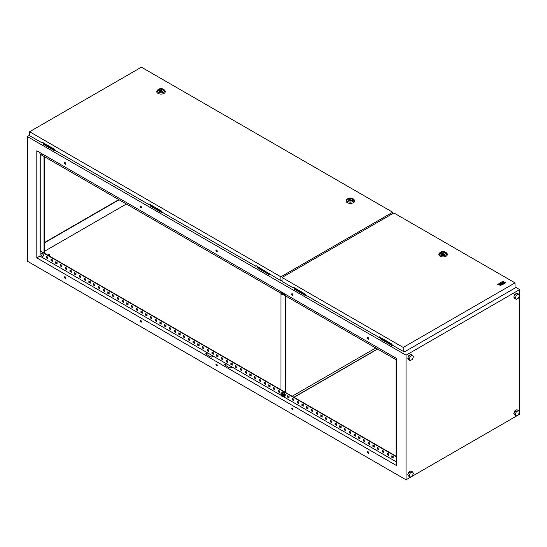 <?xml version="1.0" encoding="UTF-8"?>
<svg xmlns="http://www.w3.org/2000/svg" width="547" height="547" viewBox="0 0 547 547"><rect width="100%" height="100%" fill="white"/><g stroke="black" fill="none" stroke-linecap="round" stroke-linejoin="round"><path stroke-width="0.82" d="M43.917 252.646L44.738 253.664M42.201 253.316C43.794 255.189 43.774 256.133 42.146 256.167A1.716 0.991 60 0 1 41.62 255.722L41.62 255.722A1.716 0.991 60 0 1 41.046 254.731L41.046 254.731A1.716 0.991 60 0 1 40.929 254.054A1.716 0.991 60 0 1 42.146 253.357A1.716 0.991 60 0 1 43.363 255.463A1.716 0.991 60 0 1 42.146 256.16L41.62 255.722A2.865 2.865 0 0 1 41.046 254.731C40.683 253.5 41.066 253.035 42.201 253.316A1.689 0.971 60 0 0 41.551 253.193M396.384 460.348A1.716 0.991 60 0 1 396.076 459.699L396.076 459.699A1.716 0.991 60 0 1 395.953 459.029A1.716 0.991 60 0 1 396.384 458.208M396.192 358.251A1.716 0.991 -120 0 0 396.384 358.6A2.865 2.865 0 0 1 396.192 358.251M43.145 154.425L41.62 153.967A2.865 2.865 0 0 1 41.169 153.283A1.716 0.991 -120 0 0 41.62 153.967A1.716 0.991 -120 0 0 42.146 154.411A1.716 0.991 -120 0 0 43.117 154.404M281.117 291.811A1.744 1.005 -120 0 0 280.885 292.508A1.744 1.005 -120 0 0 281.5 294.095L280.994 293.267L280.98 389.792M285.712 295.995L285.712 392.527M285.862 392.616L285.862 296.084M375.748 347.981L292.153 396.24M294.047 397.334L377.642 349.075M377.492 348.986L293.889 397.252M282.683 293.589A0.8 0.465 60 0 1 282.649 293.568L282.553 293.513A0.67 0.39 60 0 1 282.095 292.556A0.8 0.465 60 0 0 282.081 292.645M283.674 294.566A2.4 1.381 -120 0 0 284.249 294.662A2.4 1.381 -120 0 0 284.604 294.553A2.4 1.381 -120 0 0 285.001 294.054M282.402 293.951A0.8 0.465 -120 0 0 281.712 292.522A0.8 0.465 -120 0 0 282.402 293.951M283.455 293.048L283.455 294.689L282.225 294.799L281.5 294.095A1.744 1.005 -120 0 0 282.731 294.806A1.744 1.005 -120 0 0 283.346 293.93A1.744 1.005 -120 0 0 283.114 292.966M284.707 294.477A2.4 1.381 -120 0 0 284.83 294.423A2.4 1.381 -120 0 0 285.124 294.129M39.945 152.572L39.945 154.104L281.001 293.274L280.994 291.626M396.384 359.892L283.449 294.689L284.488 293.76M282.095 394.312A0.67 0.39 -120 0 0 282.553 395.269L282.649 395.324A0.8 0.465 -120 0 0 282.683 395.344M282.32 392.096A2.4 1.381 60 0 1 282.43 392.028A2.4 1.381 60 0 1 284.474 392.896A2.4 1.381 60 0 1 284.83 396.178A2.4 1.381 60 0 1 284.707 396.233M281.732 392.958A2.4 1.381 60 0 1 282.204 392.158A2.4 1.381 60 0 1 284.249 393.026A2.4 1.381 60 0 1 284.604 396.308A2.4 1.381 60 0 1 283.674 396.315M282.225 393.272L283.305 392.65L284.536 394.182L284.536 395.823L283.455 396.445L283.346 395.686A1.744 1.005 60 0 1 282.731 396.561A1.744 1.005 60 0 1 281.5 395.85A1.744 1.005 60 0 1 280.885 394.264A1.744 1.005 60 0 1 281.5 393.389A1.744 1.005 60 0 1 282.731 394.1A1.744 1.005 60 0 1 283.346 395.686L283.455 394.804L282.225 393.272L280.994 393.382L280.994 395.023L282.225 396.554L283.455 396.445M281.828 395.378A0.8 0.465 60 0 1 282.402 394.572A0.8 0.465 60 0 1 281.828 395.378M280.994 393.382L283.305 392.65M283.455 394.804L284.536 394.182M48.56 255.169A0.8 0.465 0 0 0 49.695 254.512A0.8 0.465 0 0 0 48.56 255.169M368.076 451.733A0.937 0.54 -120 0 0 367.611 451.685A0.937 0.54 -120 0 0 367.468 452.437A0.937 0.54 -120 0 0 368.076 453.265A0.937 0.54 -120 0 0 368.548 453.313A0.937 0.54 -120 0 0 368.692 452.56A0.937 0.54 -120 0 0 368.076 451.733M367.775 451.644A0.937 0.54 -120 0 0 368.363 453.101A0.937 0.54 -120 0 0 368.664 453.189M368.076 337.54A0.937 0.54 -120 0 0 367.611 337.492A0.937 0.54 -120 0 0 367.468 338.244A0.937 0.54 -120 0 0 368.076 339.065A0.937 0.54 -120 0 0 368.548 339.113A0.937 0.54 -120 0 0 368.692 338.361A0.937 0.54 -120 0 0 368.076 337.54M367.775 337.444A0.937 0.54 -120 0 0 368.363 338.908A0.937 0.54 -120 0 0 368.664 338.996M292.337 408.007A0.937 0.54 -120 0 0 291.872 407.959A0.937 0.54 -120 0 0 291.729 408.712A0.937 0.54 -120 0 0 292.337 409.539A0.937 0.54 -120 0 0 292.809 409.58A0.937 0.54 -120 0 0 292.953 408.835A0.937 0.54 -120 0 0 292.337 408.007M292.036 407.918A0.937 0.54 -120 0 0 292.624 409.375A0.937 0.54 -120 0 0 292.925 409.464M292.337 293.807A0.937 0.54 -120 0 0 291.872 293.766A0.937 0.54 -120 0 0 291.729 294.518A0.937 0.54 -120 0 0 292.337 295.339A0.937 0.54 -120 0 0 292.809 295.387A0.937 0.54 -120 0 0 292.953 294.635A0.937 0.54 -120 0 0 292.337 293.807M292.036 293.718A0.937 0.54 -120 0 0 292.624 295.175A0.937 0.54 -120 0 0 292.925 295.271M216.598 364.281A0.937 0.54 -120 0 0 216.133 364.234A0.937 0.54 -120 0 0 215.99 364.986A0.937 0.54 -120 0 0 216.598 365.806A0.937 0.54 -120 0 0 217.07 365.854A0.937 0.54 -120 0 0 217.214 365.102A0.937 0.54 -120 0 0 216.598 364.281M216.297 364.186A0.937 0.54 -120 0 0 216.885 365.642A0.937 0.54 -120 0 0 217.193 365.738M216.598 250.082A0.937 0.54 -120 0 0 216.133 250.034A0.937 0.54 -120 0 0 215.99 250.786A0.937 0.54 -120 0 0 216.598 251.613A0.937 0.54 -120 0 0 217.07 251.661A0.937 0.54 -120 0 0 217.214 250.909A0.937 0.54 -120 0 0 216.598 250.082M216.297 249.993A0.937 0.54 -120 0 0 216.885 251.449A0.937 0.54 -120 0 0 217.193 251.538M140.866 320.549A0.937 0.54 -120 0 0 140.394 320.508A0.937 0.54 -120 0 0 140.251 321.253A0.937 0.54 -120 0 0 140.866 322.08A0.937 0.54 -120 0 0 141.331 322.128A0.937 0.54 -120 0 0 141.475 321.376A0.937 0.54 -120 0 0 140.866 320.549M140.558 320.46A0.937 0.54 -120 0 0 141.147 321.916A0.937 0.54 -120 0 0 141.454 322.005M140.866 206.356A0.937 0.54 -120 0 0 140.394 206.308A0.937 0.54 -120 0 0 140.251 207.06A0.937 0.54 -120 0 0 140.866 207.887A0.937 0.54 -120 0 0 141.331 207.935A0.937 0.54 -120 0 0 141.475 207.183A0.937 0.54 -120 0 0 140.866 206.356M140.558 206.267A0.937 0.54 -120 0 0 141.147 207.723A0.937 0.54 -120 0 0 141.454 207.812M65.127 276.823A0.937 0.54 -120 0 0 64.655 276.775A0.937 0.54 -120 0 0 64.512 277.527A0.937 0.54 -120 0 0 65.127 278.355A0.937 0.54 -120 0 0 65.592 278.402A0.937 0.54 -120 0 0 65.736 277.65A0.937 0.54 -120 0 0 65.127 276.823M64.819 276.734A0.937 0.54 -120 0 0 65.408 278.191A0.937 0.54 -120 0 0 65.715 278.279M65.127 162.63A0.937 0.54 -120 0 0 64.655 162.582A0.937 0.54 -120 0 0 64.512 163.334A0.937 0.54 -120 0 0 65.127 164.162A0.937 0.54 -120 0 0 65.592 164.203A0.937 0.54 -120 0 0 65.736 163.457A0.937 0.54 -120 0 0 65.127 162.63M64.819 162.541A0.937 0.54 -120 0 0 65.408 163.997A0.937 0.54 -120 0 0 65.715 164.086M150.876 204.927L150.028 205.419L162.144 212.195M43.897 143.157L43.049 144.087L54.974 150.979L55.541 150.651M295.202 288.248L294.348 289.178L306.279 296.064L306.846 295.736M29.606 135.253L27.35 136.559L27.35 261.179L406.045 479.815L519.65 414.223L519.65 289.602L406.045 355.194L27.35 136.559M519.65 289.602L515.028 286.936M381.355 337.984L380.5 338.914L392.431 345.8L392.999 345.472M257.863 266.69L257.008 267.62L268.939 274.505L269.507 274.177M150.028 205.419L150.028 205.85L161.953 212.742L162.527 212.414M43.049 143.649L55.165 150.432M257.008 267.182L269.124 273.958M514.823 410.893L513.783 413.566L514.823 415.043L516.341 415.918L518.419 414.722L519.452 412.041L518.419 410.565L516.341 411.768L514.823 410.893L516.901 409.689L518.419 410.565M407.754 358.251L408.794 359.728L410.305 360.603L412.383 359.406L413.423 356.726L412.383 355.249L410.865 354.374L408.794 355.571L407.754 358.251L409.265 359.126L410.305 360.603M406.045 355.194L406.045 479.815M407.754 474.782L408.794 476.259L410.305 477.134L412.383 475.938L413.423 473.258L412.383 471.781L410.865 470.912L408.794 472.109L407.754 474.782L409.265 475.658L410.305 477.134M513.783 297.035L514.823 298.512L516.341 299.387L518.419 298.183L519.452 295.51L518.419 294.033L516.901 293.158L514.823 294.354L513.783 297.035L515.301 297.91L516.341 299.387M126.378 204.004L44.293 251.394M294.348 288.741L306.464 295.517M380.5 338.477L392.616 345.253M44.293 242.977L119.089 199.799M36.82 257.904L396.384 465.497L396.384 358.36L36.82 150.767L36.82 257.904L39.945 256.099L207.416 352.788L205.522 353.882L211.204 357.164L213.098 356.07L207.416 352.788M396.384 461.887L283.134 396.507M281.172 395.372L226.355 363.721L224.461 364.815L230.137 368.097L232.031 367.003M226.355 363.721L213.098 356.07M141.324 206.841L140.511 206.369M65.585 163.115L64.772 162.644M217.063 250.567L216.25 250.102M368.541 338.025L367.728 337.554M292.802 294.3L291.989 293.828M392.124 455.972L392.124 457.176L393.17 457.777M387.392 453.244L387.392 454.441L388.432 455.042M382.661 450.509L382.661 451.713L383.7 452.314M377.922 447.774L377.922 448.978L378.968 449.579M373.191 445.039L373.191 446.243L374.23 446.844M368.459 442.311L368.459 443.514L369.498 444.116M363.721 439.576L363.721 440.779L364.767 441.381M358.989 436.841L358.989 438.044L360.029 438.646M354.258 434.113L354.258 435.316L355.297 435.911M349.519 431.378L349.519 432.581L350.565 433.183M344.788 428.643L344.788 429.846L345.827 430.448M340.056 425.915L340.056 427.111L341.096 427.713M335.325 423.18L335.325 424.383L336.364 424.985M330.586 420.445L330.586 421.648L331.632 422.25M325.855 417.71L325.855 418.913L326.894 419.515M321.123 414.982L321.123 416.185L322.162 416.787M316.385 412.247L316.385 413.45L317.431 414.052M311.653 409.512L311.653 410.715L312.693 411.317M306.922 406.783L306.922 407.987L307.961 408.582M302.183 404.048L302.183 405.252L303.229 405.853M297.452 401.313L297.452 402.517L298.491 403.118M292.72 398.585L292.72 399.782L293.76 400.383M287.982 395.85L287.982 397.054L289.028 397.655M278.519 390.38L278.519 391.584L279.558 392.185M273.787 387.652L273.787 388.855L274.826 389.457M269.049 384.917L269.049 386.12L270.095 386.722M264.317 382.182L264.317 383.385L265.357 383.987M259.586 379.454L259.586 380.657L260.625 381.252M254.847 376.719L254.847 377.922L255.893 378.524M250.116 373.984L250.116 375.187L251.155 375.789M245.384 371.256L245.384 372.452L246.423 373.054M240.646 368.521L240.646 369.724L241.692 370.326M235.914 365.786L235.914 366.989L236.954 367.591M231.183 363.051L231.183 364.254L232.222 364.856M226.444 360.323L226.444 361.526L227.49 362.128M221.713 357.588L221.713 358.791L222.752 359.393M216.981 354.853L216.981 356.056L218.021 356.658M212.25 352.124L212.25 353.328L213.289 353.923M207.511 349.389L207.511 350.593L208.557 351.195M202.78 346.654L202.78 347.858L203.819 348.46M198.048 343.926L198.048 345.123L199.087 345.725M193.31 341.191L193.31 342.395L194.356 342.996M188.578 338.456L188.578 339.66L189.618 340.261M183.847 335.721L183.847 336.925L184.886 337.526M179.108 332.993L179.108 334.196L180.154 334.798M174.377 330.258L174.377 331.461L175.416 332.063M169.645 327.523L169.645 328.726L170.685 329.328M164.907 324.795L164.907 325.998L165.953 326.593M160.175 322.06L160.175 323.263L161.215 323.865M155.444 319.325L155.444 320.528L156.483 321.13M150.712 316.597L150.712 317.793L151.751 318.395M145.974 313.862L145.974 315.065L147.02 315.667M141.242 311.127L141.242 312.33L142.282 312.932M136.511 308.392L136.511 309.595L137.55 310.197M131.772 305.664L131.772 306.867L132.818 307.469M127.041 302.929L127.041 304.132L128.08 304.734M122.309 300.194L122.309 301.397L123.349 301.999M117.571 297.465L117.571 298.669L118.617 299.264M112.839 294.73L112.839 295.934L113.879 296.536M108.108 291.995L108.108 293.199L109.147 293.801M103.369 289.267L103.369 290.464L104.415 291.066M98.638 286.532L98.638 287.736L99.677 288.337M93.906 283.797L93.906 285.001L94.946 285.602M89.175 281.062L89.175 282.266L90.214 282.867M84.436 278.334L84.436 279.538L85.482 280.139M79.705 275.599L79.705 276.803L80.744 277.404M74.973 272.864L74.973 274.068L76.012 274.669M70.235 270.136L70.235 271.339L71.281 271.934M65.503 267.401L65.503 268.604L66.543 269.206M60.772 264.666L60.772 265.869L61.811 266.471M56.033 261.938L56.033 263.134L57.079 263.736M51.302 259.203L51.302 260.406L52.341 261.008M46.57 256.468L46.57 257.671L47.61 258.273M207.703 352.952L205.809 354.046M396.384 456.424L40.225 250.793L39.945 256.099M226.636 363.885L224.742 364.979M396.384 456.752L39.945 250.957M391.843 455.808L393.17 456.574L393.17 458.106L391.843 457.34L391.843 455.808M387.105 453.08L388.432 453.846L388.432 455.371L387.105 454.605L387.105 453.08M382.374 450.345L383.7 451.111L383.7 452.642L382.374 451.877L382.374 450.345M377.642 447.61L378.968 448.376L378.968 449.907L377.642 449.142L377.642 447.61M372.904 444.882L374.23 445.641L374.23 447.172L372.904 446.407L372.904 444.882M368.172 442.147L369.498 442.913L369.498 444.444L368.172 443.679L368.172 442.147M363.44 439.412L364.767 440.178L364.767 441.709L363.44 440.944L363.44 439.412M358.709 436.677L360.029 437.443L360.029 438.974L358.709 438.209L358.709 436.677M353.971 433.949L355.297 434.715L355.297 436.239L353.971 435.48L353.971 433.949M349.239 431.214L350.565 431.98L350.565 433.511L349.239 432.745L349.239 431.214M344.507 428.479L345.827 429.245L345.827 430.776L344.507 430.01L344.507 428.479M339.769 425.751L341.096 426.516L341.096 428.041L339.769 427.275L339.769 425.751M335.037 423.016L336.364 423.781L336.364 425.313L335.037 424.547L335.037 423.016M330.306 420.281L331.632 421.046L331.632 422.578L330.306 421.812L330.306 420.281M325.568 417.552L326.894 418.311L326.894 419.843L325.568 419.077L325.568 417.552M320.836 414.817L322.162 415.583L322.162 417.115L320.836 416.349L320.836 414.817M316.104 412.082L317.431 412.848L317.431 414.38L316.104 413.614L316.104 412.082M311.366 409.347L312.693 410.113L312.693 411.645L311.366 410.879L311.366 409.347M306.635 406.619L307.961 407.385L307.961 408.91L306.635 408.151L306.635 406.619M301.903 403.884L303.229 404.65L303.229 406.182L301.903 405.416L301.903 403.884M297.171 401.149L298.491 401.915L298.491 403.447L297.171 402.681L297.171 401.149M292.433 398.421L293.76 399.187L293.76 400.712L292.433 399.946L292.433 398.421M287.701 395.686L289.028 396.452L289.028 397.984L287.701 397.218L287.701 395.686M278.232 390.223L279.558 390.982L279.558 392.514L278.232 391.748L278.232 390.223M273.5 387.488L274.826 388.254L274.826 389.785L273.5 389.02L273.5 387.488M268.768 384.753L270.095 385.519L270.095 387.05L268.768 386.285L268.768 384.753M264.03 382.018L265.357 382.784L265.357 384.315L264.03 383.55L264.03 382.018M259.299 379.29L260.625 380.056L260.625 381.58L259.299 380.821L259.299 379.29M254.567 376.555L255.893 377.321L255.893 378.852L254.567 378.086L254.567 376.555M249.829 373.82L251.155 374.586L251.155 376.117L249.829 375.351L249.829 373.82M245.097 371.092L246.423 371.857L246.423 373.382L245.097 372.616L245.097 371.092M240.365 368.357L241.692 369.122L241.692 370.654L240.365 369.888L240.365 368.357M235.634 365.622L236.954 366.387L236.954 367.919L235.634 367.153L235.634 365.622M230.896 362.893L232.222 363.652L232.222 365.184L230.896 364.418L230.896 362.893M226.164 360.158L227.49 360.924L227.49 362.456L226.164 361.69L226.164 360.158M221.432 357.423L222.752 358.189L222.752 359.721L221.432 358.955L221.432 357.423M216.694 354.688L218.021 355.454L218.021 356.986L216.694 356.22L216.694 354.688M211.962 351.96L213.289 352.726L213.289 354.251L211.962 353.492L211.962 351.96M207.231 349.225L208.557 349.991L208.557 351.523L207.231 350.757L207.231 349.225M202.493 346.49L203.819 347.256L203.819 348.788L202.493 348.022L202.493 346.49M197.761 343.762L199.087 344.528L199.087 346.053L197.761 345.287L197.761 343.762M193.029 341.027L194.356 341.793L194.356 343.325L193.029 342.559L193.029 341.027M188.291 338.292L189.618 339.058L189.618 340.59L188.291 339.824L188.291 338.292M183.56 335.564L184.886 336.323L184.886 337.855L183.56 337.089L183.56 335.564M178.828 332.829L180.154 333.595L180.154 335.126L178.828 334.361L178.828 332.829M174.096 330.094L175.416 330.86L175.416 332.391L174.096 331.626L174.096 330.094M169.358 327.359L170.685 328.125L170.685 329.656L169.358 328.891L169.358 327.359M164.626 324.631L165.953 325.397L165.953 326.921L164.626 326.162L164.626 324.631M159.895 321.896L161.215 322.662L161.215 324.193L159.895 323.427L159.895 321.896M155.157 319.161L156.483 319.927L156.483 321.458L155.157 320.692L155.157 319.161M150.425 316.433L151.751 317.198L151.751 318.723L150.425 317.957L150.425 316.433M145.693 313.698L147.02 314.463L147.02 315.995L145.693 315.229L145.693 313.698M140.955 310.963L142.282 311.728L142.282 313.26L140.955 312.494L140.955 310.963M136.224 308.234L137.55 308.993L137.55 310.525L136.224 309.759L136.224 308.234M131.492 305.5L132.818 306.265L132.818 307.797L131.492 307.031L131.492 305.5M126.754 302.764L128.08 303.53L128.08 305.062L126.754 304.296L126.754 302.764M122.022 300.029L123.349 300.795L123.349 302.327L122.022 301.561L122.022 300.029M117.29 297.301L118.617 298.067L118.617 299.592L117.29 298.833L117.29 297.301M112.559 294.566L113.879 295.332L113.879 296.864L112.559 296.098L112.559 294.566M107.821 291.831L109.147 292.597L109.147 294.129L107.821 293.363L107.821 291.831M103.089 289.103L104.415 289.869L104.415 291.394L103.089 290.628L103.089 289.103M98.357 286.368L99.677 287.134L99.677 288.666L98.357 287.9L98.357 286.368M93.619 283.633L94.946 284.399L94.946 285.931L93.619 285.165L93.619 283.633M88.888 280.898L90.214 281.664L90.214 283.196L88.888 282.43L88.888 280.898M84.156 278.17L85.482 278.936L85.482 280.467L84.156 279.702L84.156 278.17M79.418 275.435L80.744 276.201L80.744 277.732L79.418 276.967L79.418 275.435M74.686 272.7L76.012 273.466L76.012 274.997L74.686 274.232L74.686 272.7M69.954 269.972L71.281 270.738L71.281 272.262L69.954 271.503L69.954 269.972M65.216 267.237L66.543 268.003L66.543 269.534L65.216 268.768L65.216 267.237M60.485 264.502L61.811 265.268L61.811 266.799L60.485 266.033L60.485 264.502M55.753 261.774L57.079 262.539L57.079 264.064L55.753 263.298L55.753 261.774M51.021 259.039L52.341 259.804L52.341 261.336L51.021 260.57L51.021 259.039M46.283 256.304L47.61 257.069L47.61 258.601L46.283 257.835L46.283 256.304M44.293 242.649L118.808 199.634M40.225 154.268L40.225 250.793M44.013 156.456L44.013 252.981M44.293 156.62L44.293 253.145M396.007 359.673L396.007 456.205M392.431 345.362L392.431 345.8M306.279 295.626L306.279 296.064M412.383 355.249L410.305 356.446L408.794 355.571M410.305 356.446L409.265 359.126M412.383 471.781L410.305 472.984L409.265 475.658M410.305 472.984L408.794 472.109M516.341 411.768L515.301 414.441L513.783 413.566M515.301 414.441L516.341 415.918M518.419 294.033L516.341 295.23L514.823 294.354M516.341 295.23L515.301 297.91M268.939 274.068L268.939 274.505M54.974 150.541L54.974 150.979M161.953 212.304L161.953 212.742M42.194 142.172L41.914 142.774L29.606 135.67L29.606 131.738L280.864 276.803L392.678 212.25L141.413 67.185L29.606 131.738M41.914 142.774L41.914 142.008L54.597 149.338L54.597 150.104L148.893 204.544L149.174 203.942M148.893 204.544L148.893 203.778L161.577 211.101L161.577 211.867L255.873 266.307L256.153 265.705M392.678 213.603L392.678 212.25M282.04 280.768L280.864 280.734L280.864 276.803M280.864 280.734L255.873 265.541L255.873 266.307M282.04 280.973L281.459 280.638M351.871 198.746A2.14 1.238 0 0 0 349.533 198.479A2.14 1.238 0 0 0 348.213 199.621A2.14 1.238 0 0 0 348.842 200.496A2.14 1.238 0 0 0 351.174 200.763A2.14 1.238 0 0 0 352.5 199.621A2.14 1.238 0 0 0 351.871 198.746M346.634 199.71A4.287 2.475 0 0 0 347.324 202.684A4.287 2.475 0 0 0 352.952 202.903A4.287 2.475 0 0 0 354.08 199.71L353.451 199.074A3.562 2.058 180 0 1 352.514 201.72A3.562 2.058 180 0 1 347.837 201.542A3.562 2.058 180 0 1 347.263 199.074L346.634 199.71M350.702 198.876L349.061 199.819L351.304 200.168L350.702 198.876M351.304 200.728L351.304 200.168M349.061 200.605L349.061 199.819M162.527 89.428A2.14 1.238 0 0 0 160.189 89.161A2.14 1.238 0 0 0 158.869 90.303A2.14 1.238 0 0 0 159.492 91.178A2.14 1.238 0 0 0 161.83 91.445A2.14 1.238 0 0 0 163.15 90.303A2.14 1.238 0 0 0 162.527 89.428M157.29 90.392A4.287 2.475 0 0 0 157.98 93.366A4.287 2.475 0 0 0 163.608 93.585A4.287 2.475 0 0 0 164.729 90.392L164.1 89.756A3.562 2.058 180 0 1 163.17 92.402A3.562 2.058 180 0 1 158.493 92.224A3.562 2.058 180 0 1 157.919 89.756L157.29 90.392M161.358 89.558L159.717 90.501L161.953 90.85L161.358 89.558M161.953 91.411L161.953 90.85M159.717 91.287L159.717 90.501M444.595 252.283A2.14 1.238 0 0 0 442.256 252.01A2.14 1.238 0 0 0 440.937 253.152A2.14 1.238 0 0 0 441.566 254.027A2.14 1.238 0 0 0 443.897 254.3A2.14 1.238 0 0 0 445.224 253.152A2.14 1.238 0 0 0 444.595 252.283M439.357 253.24A4.287 2.475 0 0 0 440.048 256.215A4.287 2.475 0 0 0 445.675 256.434A4.287 2.475 0 0 0 446.803 253.24L446.167 252.605A3.562 2.058 180 0 1 445.237 255.258A3.562 2.058 180 0 1 440.561 255.073A3.562 2.058 180 0 1 439.986 252.605L439.357 253.24M443.426 252.406L441.785 253.357L444.027 253.699L443.426 252.406M444.027 254.266L444.027 253.699M441.785 254.143L441.785 253.357M500.238 282.765L500.97 283.189L502.16 282.778L501.216 283.325L501.941 283.859L503.616 282.778L501.92 281.801L500.238 282.765L500.97 283.298L502.064 282.833M504.833 283.312L505.565 282.778L504.833 282.361L504.102 282.778L504.833 283.312L505.565 282.778M515.028 282.888L393.847 212.927L282.04 277.479L403.221 347.441L515.028 282.888L515.028 288.03L404.548 351.817L403.221 351.379L403.221 347.441M502.16 281.767L503.862 282.751L504.594 282.327L502.891 281.24L502.16 281.767M502.912 284.419L504.594 283.339L503.862 282.922L502.187 283.886L502.912 284.419L504.594 283.339M499.267 283.325L499.999 284.03L498.324 283.872L497.421 284.392L499.726 284.604L500.095 285.937L500.997 285.418L500.724 284.447L501.941 284.871L502.672 284.447L499.999 282.908L499.267 283.435L500.149 283.941M500.751 284.543L501.941 284.98L502.672 284.447M497.421 284.392L499.726 284.713L500.095 286.047L500.997 285.418M293.493 287.264L293.213 287.866L282.04 281.411L282.04 277.479M293.213 287.866L293.213 287.1L305.896 294.423L305.896 295.189L379.365 337.602L379.645 337M403.221 351.379L392.049 344.925L392.049 344.166L379.365 336.836L379.365 337.602M502.16 281.657L503.862 282.751M503.862 282.642L504.594 282.218M504.102 282.778L504.833 283.202M502.187 283.886L502.912 284.31M501.216 283.325L501.941 283.859M501.941 283.749L503.616 282.778M42.215 253.343A1.689 0.971 60 0 1 43.268 254.676A1.689 0.971 60 0 1 43.206 256.058M352.87 198.636A3.562 2.058 180 0 1 353.451 199.074L352.767 198.547C350.73 197.617 348.897 197.788 347.263 199.074M348.617 200.626A2.462 1.422 0 0 0 352.097 200.626A2.462 1.422 0 0 0 352.097 198.616A2.462 1.422 0 0 0 348.617 198.616A2.462 1.422 0 0 0 348.617 200.626M163.526 89.318A3.562 2.058 180 0 1 164.1 89.756L163.423 89.229C161.386 88.299 159.546 88.47 157.919 89.756M159.266 91.308A2.462 1.422 0 0 0 162.753 91.308A2.462 1.422 0 0 0 162.753 89.298A2.462 1.422 0 0 0 159.266 89.298A2.462 1.422 0 0 0 159.266 91.308M445.593 252.167A3.562 2.058 180 0 1 446.167 252.605L445.49 252.085C443.453 251.148 441.62 251.319 439.986 252.605M441.34 254.164A2.462 1.422 0 0 0 444.82 254.164A2.462 1.422 0 0 0 444.82 252.146A2.462 1.422 0 0 0 441.34 252.146A2.462 1.422 0 0 0 441.34 254.164M396.384 460.355A2.865 2.865 0 0 1 396.076 459.699L396.384 458.174M49.927 254.84L49.927 256.399M48.321 254.84L48.321 255.47"/></g></svg>
